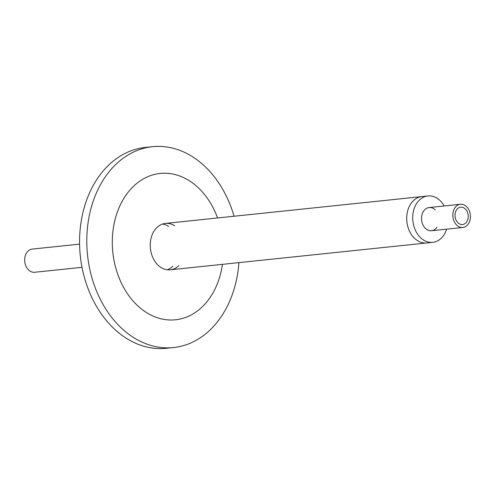 <?xml version="1.0" encoding="UTF-8"?>
<svg xmlns="http://www.w3.org/2000/svg" width="495" height="495" viewBox="0 0 495 495"><rect width="100%" height="100%" fill="white"/><g stroke="black" fill="none" stroke-linecap="round" stroke-linejoin="round"><path stroke-width="0.74" d="M444.201 205.97A23.314 17.529 84 0 0 427.89 195.952L421.87 196.583A23.314 17.529 84 0 0 406.865 221.599A23.314 17.529 84 0 0 426.727 242.965L170.268 269.806A23.314 17.529 -96 0 1 150.406 248.44A23.314 17.529 -96 0 1 165.41 223.424A23.314 17.529 -96 0 1 174.704 225.776M436.998 227.23A11.657 8.768 -96 0 1 431.529 230.738A11.657 8.768 -96 0 1 421.598 220.058A11.657 8.768 -96 0 1 429.103 207.547A11.657 8.768 -96 0 1 435.179 209.849M427.89 195.952A23.314 17.529 84 0 0 412.886 220.968A23.314 17.529 84 0 0 432.748 242.333A23.314 17.529 84 0 0 446.632 229.16M165.41 223.424L421.87 196.583A23.314 17.529 84 0 0 406.865 221.599A23.314 17.529 84 0 0 426.727 242.965L432.748 242.333M468.091 214.657A8.737 6.571 -96 0 1 462.534 224.557A8.737 6.571 -96 0 1 455.091 216.55A8.737 6.571 -96 0 1 460.715 207.176A8.737 6.571 -96 0 1 468.091 214.657M470.25 214.255A11.657 8.768 84 0 0 460.412 204.274A11.657 8.768 84 0 0 452.906 216.779A11.657 8.768 84 0 0 462.837 227.465A11.657 8.768 84 0 0 470.25 214.255M82.009 267.325L34.681 272.275A11.657 8.768 -96 0 1 24.75 261.595A11.657 8.768 -96 0 1 32.255 249.084L79.584 244.134M168.684 226.407A23.314 17.529 84 0 0 162.434 224.093M167.217 269.775A23.314 17.529 84 0 0 172.848 266.217M178.868 265.586A23.314 17.529 -96 0 1 170.268 269.806M234.061 216.241A100.98 75.914 84 0 0 152.51 146.693A100.98 75.914 84 0 0 88.296 261.125A100.98 75.914 84 0 0 173.535 347.552A100.98 75.914 84 0 0 238.912 262.622M152.51 146.693L145.282 147.448A100.98 75.914 84 0 0 81.075 261.88A100.98 75.914 84 0 0 166.308 348.307L173.535 347.552M217.583 217.967A73.569 55.31 84 0 0 149.837 175.886A73.569 55.31 84 0 0 113.392 256.818A73.569 55.31 84 0 0 168.257 319.912A73.569 55.31 84 0 0 222.441 264.349M431.529 230.738L462.837 227.465M429.103 207.547L460.412 204.274"/></g></svg>
